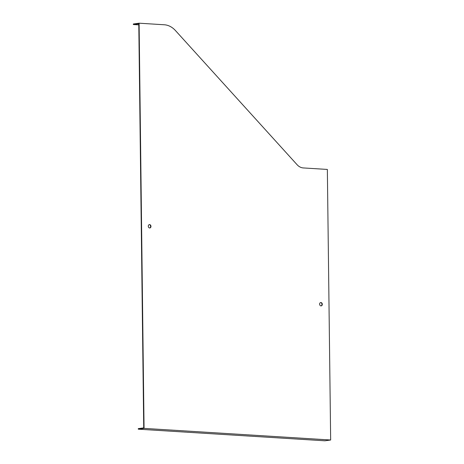 <?xml version="1.0" encoding="UTF-8"?>
<svg xmlns="http://www.w3.org/2000/svg" width="464" height="464" viewBox="0 0 464 464"><rect width="100%" height="100%" fill="white"/><g stroke="black" fill="none" stroke-linecap="round" stroke-linejoin="round"><path stroke-width="0.7" d="M319.621 304.135A1.688 1.334 -97.9 0 1 320.734 302.545A1.688 1.334 -97.9 0 1 322.306 304.303A1.688 1.334 -97.9 0 1 321.192 305.892A1.688 1.334 -97.9 0 1 319.621 304.135M139.107 23.2L144.06 428.376L330.658 440.005L327.352 169.435L303.334 167.939A12.174 9.599 82.1 0 1 297.088 164.714L175.404 30.508A21.64 17.064 -97.9 0 0 164.302 24.772L139.107 23.2L133.342 23.995L133.348 24.534L138.788 23.786L143.724 427.883L138.284 428.637L138.289 429.177L144.06 428.376M148.289 226.206A1.688 1.334 -97.9 0 1 149.396 224.617A1.688 1.334 -97.9 0 1 150.968 226.374A1.688 1.334 -97.9 0 1 149.86 227.963A1.688 1.334 -97.9 0 1 148.289 226.206M320.572 302.58A1.688 1.334 -97.9 0 1 321.975 304.349A1.688 1.334 -97.9 0 1 321.03 305.904M149.234 224.651A1.688 1.334 -97.9 0 1 150.638 226.42A1.688 1.334 -97.9 0 1 149.692 227.975M138.289 429.177L324.893 440.8L330.658 440.005M138.8 24.876L133.348 24.534"/></g></svg>
